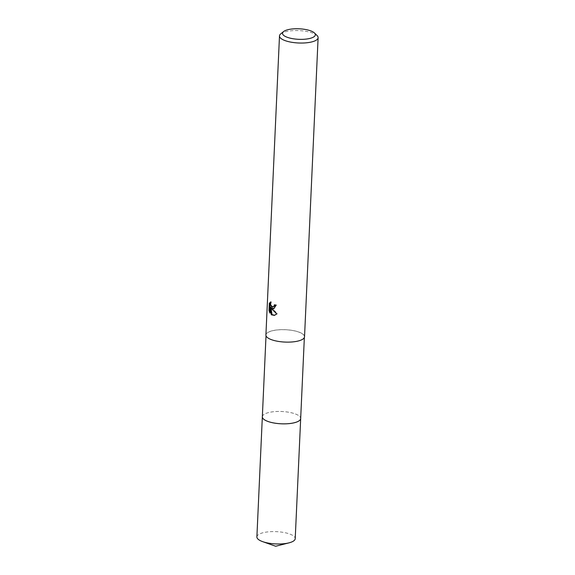 <?xml version="1.0" encoding="UTF-8"?>
<svg xmlns="http://www.w3.org/2000/svg" width="575" height="575" viewBox="0 0 575 575"><rect width="100%" height="100%" fill="white"/><g stroke="black" fill="none" stroke-linecap="round" stroke-linejoin="round"><path stroke-width="0.43" stroke-dasharray="2.88 2.16" d="M262.344 416.774A19.191 6.153 -177.4 0 1 262.768 415.588A19.191 6.153 -177.4 0 1 276.474 411.499A19.191 6.153 -177.4 0 1 295.629 414.058A19.191 6.153 -177.4 0 1 300.358 417.299A19.191 6.153 -177.4 0 1 300.675 418.514M262.344 416.645A19.191 6.153 -177.4 0 1 262.761 415.596A19.191 6.153 -177.4 0 1 276.467 411.506A19.191 6.153 -177.4 0 1 295.629 414.065A19.191 6.153 -177.4 0 1 300.366 417.306A19.191 6.153 -177.4 0 1 300.682 418.384M271.105 339.473A19.191 6.153 -177.4 0 1 266.053 335.017A19.191 6.153 -177.4 0 1 278.393 329.849A19.191 6.153 -177.4 0 1 299.338 332.293A19.191 6.153 -177.4 0 1 304.391 336.756A19.191 6.153 -177.4 0 1 292.05 341.917A19.191 6.153 -177.4 0 1 271.105 339.473M280.722 33.875A19.334 6.196 -177.4 0 1 313.03 33.177A19.334 6.196 -177.4 0 1 317.069 35.528M265.909 335.009A19.334 6.196 -177.4 0 1 278.343 329.806A19.334 6.196 -177.4 0 1 299.446 332.264A19.334 6.196 -177.4 0 1 304.534 336.763M273.815 308.868L276.719 305.095A18.364 5.887 -177.4 0 1 275.058 304.628L275.022 305.016M275.058 304.628L274.34 304.815M273.621 306.856L272.004 306.231L271.127 304.168L271.285 301.767L270.566 301.954M271.285 301.767L270.394 302.543M276.719 305.095L275.986 305.282M274.742 315.28L277.488 313.72L271.565 307.869M269.963 311.262L270.609 312.886L270.875 307.036M270.609 312.886L269.883 313.073M277.488 313.72L276.74 313.914M256.888 536.913A19.191 6.153 -177.4 0 1 263.084 532.723A19.191 6.153 -177.4 0 1 283.892 532.486A19.191 6.153 -177.4 0 1 295.219 538.653M262.351 416.588A19.198 6.153 -177.4 0 1 268.532 412.584A19.198 6.153 -177.4 0 1 289.074 412.297A19.198 6.153 -177.4 0 1 300.682 418.327M266.017 335.771L266.053 335.017M273.463 308.991L274.174 308.811M274.383 315.387L275.109 315.201M304.355 337.511L304.391 336.756"/><path stroke-width="0.86" d="M300.682 418.327A19.198 6.153 -177.4 0 1 300.682 418.521A19.191 6.153 -177.4 0 1 288.334 423.674A19.191 6.153 -177.4 0 1 267.389 421.238A19.191 6.153 -177.4 0 1 262.344 416.774A19.198 6.153 -177.4 0 1 262.351 416.588M300.682 418.384A19.191 6.153 -177.4 0 1 288.535 423.667A19.191 6.153 -177.4 0 1 267.389 421.245A19.191 6.153 -177.4 0 1 262.344 416.645M269.323 303.334L270.566 301.954L270.732 305.498L272.018 306.964L272.909 307.036L274.031 306.058L274.34 304.815A19.334 6.196 2.6 0 0 275.986 305.282L273.463 308.991L272.377 309.012L270.847 308.049L276.74 313.914L274.383 315.387L271.292 314.769L270.149 307.223L269.883 313.073L268.999 310.543L269.323 303.327L270.07 303.14L269.74 310.356L268.992 310.543M314.453 32.976L317.069 35.528A19.334 6.196 -177.4 0 1 318.112 37.677A19.334 6.196 -177.4 0 1 305.684 42.873A19.334 6.196 -177.4 0 1 284.575 40.415A19.334 6.196 -177.4 0 1 279.493 35.923A19.334 6.196 -177.4 0 1 280.722 33.875L283.561 31.575A16.431 5.268 -177.4 0 1 311.018 30.978A16.431 5.268 -177.4 0 1 314.453 32.976A16.431 5.268 -177.4 0 1 307.323 38.927A16.431 5.268 -177.4 0 1 286.839 37.131A16.431 5.268 -177.4 0 1 283.561 31.575M318.112 37.677L304.534 336.763A19.334 6.196 -177.4 0 1 292.1 341.96A19.334 6.196 -177.4 0 1 270.998 339.502A19.334 6.196 -177.4 0 1 265.909 335.009L279.493 35.923M275.022 305.016L274.749 305.878L272.909 307.036M270.394 302.543L270.07 303.14M273.815 308.868L271.565 307.869L270.847 308.049M269.74 310.356L269.963 311.262M270.149 307.223L270.875 307.036L271.005 308.013M271.048 308.315L272.004 314.59L274.742 315.28M272.004 314.59L271.292 314.777M262.329 416.782A19.198 6.153 -177.4 0 0 273.664 422.956A19.198 6.153 -177.4 0 0 294.479 422.718A19.198 6.153 -177.4 0 0 300.682 418.521L295.219 538.653A19.191 6.153 -177.4 0 1 289.031 542.843A19.191 6.153 -177.4 0 1 289.017 542.85A19.191 6.153 -177.4 0 1 262.667 541.643A19.191 6.153 -177.4 0 1 256.888 536.913L266.017 335.771M300.675 418.514L304.355 337.511M289.031 542.843L275.669 546.25L262.667 541.643"/></g></svg>
